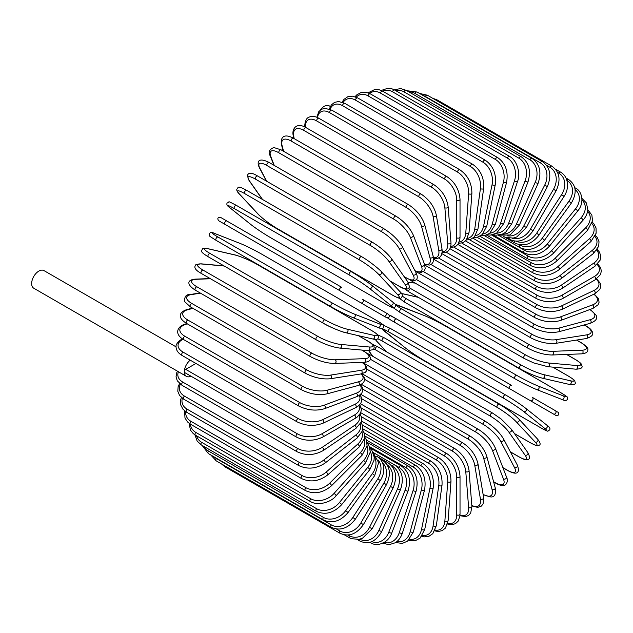 <?xml version="1.0" encoding="UTF-8"?>
<svg xmlns="http://www.w3.org/2000/svg" width="633" height="633" viewBox="0 0 633 633"><rect width="100%" height="100%" fill="white"/><g stroke="black" fill="none" stroke-linecap="round" stroke-linejoin="round"><path stroke-width="0.95" d="M391.036 320.235A1.923 1.567 -60 0 0 391.052 320.243L434.982 345.61A1.923 1.108 -60 0 1 434.982 345.61L549.911 411.964A1.923 1.108 120 0 0 549.927 411.972L391.052 320.243L556.312 415.659L558.876 414.892C557.918 410.477 559.778 413.84 555.418 410.706L555.418 410.706A1.923 1.567 120 0 1 553.495 414.029L530.438 400.721A1.923 1.567 120 0 0 532.361 397.389L555.418 410.706M390.229 315.337L511.488 385.339A1.923 1.108 120 0 0 509.565 386.454A1.923 1.108 120 0 0 509.565 388.67L394.628 322.316A1.923 1.108 120 0 1 394.628 320.092A1.923 1.108 120 0 1 396.551 318.985L511.488 385.339M330.331 106.494L329.239 105.869A10.183 5.879 120 0 0 319.942 110.371M339.913 290.721L224.984 224.367A1.923 1.108 -60 0 1 224.984 222.143A1.923 1.108 -60 0 1 226.899 221.036L341.836 287.39A1.923 1.108 120 0 0 339.913 288.498A1.923 1.108 120 0 0 339.913 290.721L360.786 302.772A1.923 1.567 -60 0 0 362.709 299.441L388.512 314.34M383.843 316.081L360.786 302.772L383.843 316.081A1.923 1.567 -60 0 0 385.766 312.757L388.591 314.387C389.999 316.706 389.35 317.806 386.644 317.695L383.843 316.081M265.33 247.661L380.259 314.015A1.923 1.108 120 0 0 380.275 314.023L265.33 247.661A1.923 1.108 120 0 0 265.354 247.669L244.457 235.611L265.33 247.661M224.984 224.367L244.457 235.611A1.923 1.567 120 0 1 244.425 235.587M176.021 346.837L43.938 270.584A10.183 5.879 120 0 0 36.097 273.306A10.183 5.879 120 0 0 31.65 283.56A10.183 5.879 120 0 0 33.763 288.221L186.458 376.382A10.183 5.879 120 0 0 190.968 376.184M190.216 360.161A10.183 5.879 120 0 0 184.353 371.721A10.183 5.879 120 0 0 186.458 376.382M195.937 363.461L185.714 369.363L297.383 433.842A17.289 9.986 0 0 0 321.841 433.842L354.44 415.019A17.289 9.986 0 0 0 358.982 405.508M297.383 433.842A1.923 1.108 120 0 0 296.125 435.536A1.923 1.108 120 0 0 296.426 437.071L184.749 372.6A1.923 1.108 -60 0 1 184.353 371.721A1.923 1.108 -60 0 1 185.714 369.363M360.517 403.759L446.835 453.592C454.874 459.099 459.265 466.719 460.025 476.435L460.025 514.083A1.923 1.108 180 0 1 458.838 515.104A1.923 1.108 180 0 1 456.741 514.866L456.741 477.219A17.289 9.986 -120 0 0 444.516 456.037L361.269 407.976M447.713 523.277A17.289 9.986 -120 0 0 456.741 514.866M446.835 453.592A1.923 1.108 120 0 0 445.355 454.106A1.923 1.108 120 0 0 444.516 456.037M460.025 476.435A1.923 1.108 180 0 1 458.838 477.456A1.923 1.108 180 0 1 456.741 477.219M459.946 515.713L465.627 516.583L468.507 515.484L470.675 513.141L471.894 506.471A1.923 1.203 175.5 0 1 470.754 507.69A1.923 1.203 175.5 0 1 468.626 507.547L465.785 471.68A17.289 9.076 -124.2 0 0 452.492 451.171L361.712 398.758M459.993 515.112A17.289 9.076 -124.2 0 0 468.626 507.547M471.894 506.471L469.053 470.612A1.923 1.203 175.5 0 1 467.914 471.822A1.923 1.203 175.5 0 1 465.785 471.68M469.053 470.612C467.621 461.386 462.865 454.043 454.803 448.591A1.923 1.108 120 0 0 453.268 449.161A1.923 1.108 120 0 0 452.492 451.171M471.846 505.933L477.741 507.389L481.389 506.091L483.09 503.915L483.659 497.712A1.923 1.282 170.5 0 1 482.599 499.12A1.923 1.282 170.5 0 1 480.423 499.073L474.766 465.263A17.289 8.094 -128 0 0 460.413 445.529L362.851 389.2M471.814 505.466A17.289 8.094 -128 0 0 480.423 499.073M483.659 497.712L477.994 463.902A1.923 1.282 170.5 0 1 476.934 465.31A1.923 1.282 170.5 0 1 474.766 465.263M477.994 463.902C475.889 455.23 470.794 448.204 462.715 442.823A1.923 1.108 120 0 0 461.125 443.456A1.923 1.108 120 0 0 460.413 445.529M483.129 494.579A1.923 1.108 120 0 0 483.343 494.777L490.789 496.952C494.658 497.214 496.137 494.183 495.228 487.861A1.923 1.361 165 0 1 494.262 489.459A1.923 1.361 165 0 1 492.055 489.523L483.62 458.031A17.289 7.058 -131.6 0 0 468.222 439.16L364.671 379.373M483.09 494.326A17.289 7.058 -131.6 0 0 492.055 489.523M495.228 487.861L486.785 456.369A1.923 1.361 165 0 1 485.827 457.96A1.923 1.361 165 0 1 483.62 458.031M486.785 456.369C484.023 448.306 478.595 441.628 470.501 436.327A1.923 1.108 120 0 0 468.855 437.031A1.923 1.108 120 0 0 468.222 439.16M493.574 481.705L495.386 482.75A1.923 1.108 120 0 0 495.702 483.145C499.089 485.107 501.866 485.835 504.042 485.329C505.292 485.82 508.995 481.8 506.495 476.997A1.923 1.424 158.9 0 1 505.672 478.777A1.923 1.424 158.9 0 1 503.433 478.959L492.276 450.016A17.289 5.966 -134.9 0 0 475.866 432.11L367.14 369.332M495.386 482.75A17.289 5.966 -134.9 0 0 503.433 478.959M506.495 476.997L495.346 448.053A1.923 1.424 158.9 0 1 494.523 449.841A1.923 1.424 158.9 0 1 492.276 450.016M495.346 448.053C491.944 440.655 486.199 434.357 478.105 429.166A1.923 1.108 120 0 0 476.412 429.934A1.923 1.108 120 0 0 475.866 432.11M478.105 429.166L363.176 362.812A1.923 1.108 120 0 0 362.828 362.725M502.887 467.613L507.397 470.216A1.923 1.108 120 0 0 507.666 470.509C517.644 475.858 519.994 472.574 517.39 465.2A1.923 1.472 152.2 0 1 516.734 467.162A1.923 1.472 152.2 0 1 514.455 467.463L500.679 441.296A17.289 4.827 -138.1 0 0 483.28 424.426L370.234 359.156M507.397 470.216A17.289 4.827 -138.1 0 0 514.455 467.463M517.39 465.2L503.607 439.033A1.923 1.472 152.2 0 1 502.958 440.995A1.923 1.472 152.2 0 1 500.679 441.296M503.607 439.033C499.587 432.339 493.542 426.46 485.471 421.388A1.923 1.108 120 0 0 483.739 422.219A1.923 1.108 120 0 0 483.28 424.426M485.471 421.388L370.542 355.034A1.923 1.108 120 0 0 369.221 355.39M510.333 451.796L518.941 456.765A1.923 1.108 120 0 0 519.155 456.971C526.711 460.99 526.324 459.542 528.033 459.4C530.074 459.067 529.995 456.789 527.803 452.563A1.923 1.519 144.9 0 1 527.368 454.692A1.923 1.519 144.9 0 1 525.058 455.127L508.75 431.935A17.289 3.656 -141.2 0 0 490.417 416.182L375.48 349.82A17.289 3.656 -141.2 0 0 373.858 348.941M518.941 456.765A17.289 3.656 -141.2 0 0 525.058 455.127M368.849 350.682A17.289 3.656 -141.2 0 0 369.363 351.457L372.79 356.332M527.803 452.563L511.504 429.364A1.923 1.519 144.9 0 1 511.06 431.5A1.923 1.519 144.9 0 1 508.75 431.935M492.767 413.254A1.923 1.108 120 0 0 492.553 413.048A1.923 1.108 120 0 0 490.765 413.95A1.923 1.108 120 0 0 490.417 416.182M377.83 346.892A1.923 1.108 120 0 0 377.616 346.694A1.923 1.108 120 0 0 375.828 347.588A1.923 1.108 120 0 0 375.48 349.82M368.675 350.674L368.968 351.101A1.923 1.519 -35.1 0 0 369.363 351.457M514.455 433.565L529.932 442.499A1.923 1.108 120 0 0 530.082 442.625A1.923 1.108 120 0 0 530.272 442.696M514.494 433.621L530.082 442.625C539.134 447.341 536.562 445.363 538.976 445.284C540.867 444.849 540.432 442.815 537.662 439.191A1.923 1.543 137 0 1 535.146 442.048L516.441 421.997A17.289 2.453 -144.2 0 0 497.206 407.423L382.269 341.068A17.289 2.453 -144.2 0 0 377.79 338.805M529.932 442.499A17.289 2.453 -144.2 0 0 535.146 442.048M375.401 339.391A17.289 2.453 -144.2 0 0 377.054 341.527L386.858 352.027M537.662 439.191L518.965 419.149A1.923 1.543 137 0 1 516.441 421.997M499.429 404.345A1.923 1.108 120 0 0 499.279 404.218A1.923 1.108 120 0 0 497.443 405.183A1.923 1.108 120 0 0 497.206 407.423M384.492 337.982A1.923 1.108 120 0 0 384.342 337.864A1.923 1.108 120 0 0 382.506 338.829A1.923 1.108 120 0 0 382.269 341.068M375.195 339.383L376.762 341.298A1.923 1.543 -43 0 0 377.054 341.527M540.281 427.528A1.923 1.108 120 0 0 540.36 427.584C550.932 433.114 546.445 430.851 549.602 430.068C550.52 428.596 549.618 426.974 546.888 425.202A1.923 1.567 128.6 0 1 544.649 428.312L523.689 411.569A17.289 1.234 -147.1 0 0 503.607 398.228L388.67 331.874A17.289 1.234 -147.1 0 0 384.302 331.091L405.262 347.834A17.289 1.234 -147.1 0 0 425.344 361.174L540.281 427.528A17.289 1.234 -147.1 0 0 544.649 428.312M546.73 425.091A1.923 1.567 128.6 0 1 546.888 425.202L525.928 408.459A1.923 1.567 128.6 0 1 523.689 411.569M505.522 394.913L390.751 328.654A1.923 1.108 120 0 0 390.672 328.606L505.609 394.96A1.923 1.108 120 0 1 505.688 395.016A17.289 1.234 32.9 0 1 525.77 408.348A1.923 1.567 128.6 0 1 525.928 408.459C520.342 404.155 513.569 399.66 505.609 394.96A1.923 1.108 120 0 0 503.726 395.997A1.923 1.108 120 0 0 503.607 398.228M383.392 325.18L390.672 328.606A1.923 1.108 120 0 0 388.797 329.643A1.923 1.108 120 0 0 388.67 331.874M396.551 318.985L389.232 315.076M391.052 320.243L387.578 317.924M445.561 326.153A17.289 1.234 27.1 0 0 423.968 315.432L398.996 305.652A17.289 1.234 27.1 0 0 401.852 309.039L516.789 375.401A17.289 1.234 27.1 0 0 538.382 386.122L563.354 395.902A1.923 1.567 111.4 0 1 561.788 399.399C564.683 400.879 566.543 400.855 567.358 399.312C566.456 396.187 570.665 398.948 560.585 392.555A1.923 1.108 120 0 0 560.498 392.515L445.561 326.153A1.923 1.108 -60 0 1 445.648 326.201A1.923 1.108 -60 0 1 445.727 326.256M563.354 395.902A17.289 1.234 27.1 0 0 560.498 392.515M538.382 386.122A1.923 1.567 111.4 0 1 536.808 389.619L561.788 399.399A1.923 1.567 111.4 0 1 561.613 399.32M514.874 378.716L400.103 312.457A1.923 1.108 120 0 1 400.016 312.409L514.953 378.763A1.923 1.108 120 0 0 515.04 378.811A17.289 1.234 -152.9 0 0 536.634 389.532A1.923 1.567 111.4 0 0 536.808 389.619C530.288 386.929 523 383.313 514.953 378.763A1.923 1.108 120 0 1 514.914 376.619A1.923 1.108 120 0 1 516.789 375.401M401.852 309.039A1.923 1.108 120 0 0 399.977 310.265A1.923 1.108 120 0 0 400.016 312.409L393.417 307.82M568.624 376.263A1.923 1.108 120 0 0 568.474 376.137A1.923 1.108 120 0 0 568.292 376.065L552.807 367.124M402.414 296.157A17.289 2.453 24.2 0 0 406.615 298.903L521.552 365.257A17.289 2.453 24.2 0 0 543.794 374.633L570.499 380.805A17.289 2.453 24.2 0 0 568.292 376.065M570.499 380.805A1.923 1.543 103 0 1 569.289 384.413C573.815 384.999 575.793 384.358 575.223 382.506C574.084 380.378 577.082 381.612 568.474 376.137L552.878 367.132M542.236 378.099A17.289 2.453 -155.8 0 1 519.994 368.73A1.923 1.108 120 0 1 519.812 368.659A1.923 1.108 120 0 1 519.733 366.586A1.923 1.108 120 0 1 521.552 365.257M418.405 297.391L404.4 294.155A17.289 2.453 24.2 0 0 401.733 293.791M543.794 374.633A1.923 1.543 103 0 1 542.576 378.241L569.289 384.413M406.615 298.903A1.923 1.108 120 0 0 404.796 300.232A1.923 1.108 120 0 0 404.875 302.297A1.923 1.108 120 0 0 405.057 302.368M404.4 294.155A1.923 1.543 -77 0 0 404.06 294.021L401.623 293.617M409.227 287.683A17.289 3.656 21.2 0 0 410.801 288.64L525.738 355.002A17.289 3.656 21.2 0 0 548.55 363.002L576.79 365.526A1.923 1.519 95.1 0 1 577.565 367.741A1.923 1.519 95.1 0 1 575.935 369.189C580.698 368.976 582.708 367.9 581.972 365.969C581.244 364.418 582.692 364.03 575.429 359.504A1.923 1.108 120 0 0 575.152 359.417L566.535 354.44M576.79 365.526A17.289 3.656 21.2 0 0 575.152 359.417M415.09 283.062L409.163 282.532A17.289 3.656 21.2 0 0 408.23 282.476M548.55 363.002A1.923 1.519 95.1 0 1 549.325 365.225A1.923 1.519 95.1 0 1 547.703 366.673L575.935 369.189M525.738 355.002A1.923 1.108 120 0 0 523.974 356.419A1.923 1.108 120 0 0 524.092 358.413L533.564 362.867L547.703 366.673M410.801 288.64A1.923 1.108 120 0 0 409.045 290.064A1.923 1.108 120 0 0 409.163 292.058L524.092 358.413M409.163 282.532A1.923 1.519 -84.9 0 0 408.657 282.365L408.135 282.326M416.261 279.43L529.315 344.7A17.289 4.827 18.1 0 0 552.625 351.331L582.17 350.184A1.923 1.472 87.8 0 1 583.048 352.304A1.923 1.472 87.8 0 1 581.672 353.855C585.826 353.428 587.867 352.098 587.796 349.875C588.54 348.459 586.411 346.093 581.41 342.777A1.923 1.108 120 0 0 581.023 342.69L576.513 340.087M582.17 350.184A17.289 4.827 18.1 0 0 581.023 342.69M552.625 351.331A1.923 1.472 87.8 0 1 553.503 353.459A1.923 1.472 87.8 0 1 552.118 355.002L581.672 353.855M529.315 344.7A1.923 1.108 120 0 0 527.629 346.196A1.923 1.108 120 0 0 527.78 348.118C536.206 352.573 544.317 354.868 552.118 355.002M412.494 280.435A1.923 1.108 120 0 0 412.843 281.764L527.78 348.118M423.524 271.668L532.258 334.438A17.289 5.966 14.9 0 0 555.972 339.692L586.609 334.881A1.923 1.424 81.1 0 1 587.582 336.914A1.923 1.424 81.1 0 1 586.443 338.52C591.665 336.724 593.667 334.628 592.441 332.23C591.784 330.094 589.758 328.052 586.372 326.098A1.923 1.108 120 0 0 585.873 326.019L584.069 324.974M586.609 334.881A17.289 5.966 14.9 0 0 585.873 326.019M555.972 339.692A1.923 1.424 81.1 0 1 556.937 341.733A1.923 1.424 81.1 0 1 555.806 343.339L586.443 338.52M532.258 334.438A1.923 1.108 120 0 0 530.644 336.004A1.923 1.108 120 0 0 530.834 337.848C539.371 342.255 547.695 344.091 555.806 343.339M415.644 271.233A1.923 1.108 120 0 0 415.897 271.494L530.834 337.848M430.986 264.507L534.545 324.294A17.289 7.058 11.6 0 0 558.575 328.195L590.075 319.752A1.923 1.361 75 0 1 591.119 321.699A1.923 1.361 75 0 1 590.217 323.328C596.151 320.955 598.035 318.162 595.875 314.941L590.265 309.584A1.923 1.108 120 0 0 589.988 309.497M590.075 319.752A17.289 7.058 11.6 0 0 589.75 309.584M558.575 328.195A1.923 1.361 75 0 1 559.627 330.133A1.923 1.361 75 0 1 558.725 331.763L590.217 323.328M534.545 324.294A1.923 1.108 120 0 0 533.01 325.908A1.923 1.108 120 0 0 533.231 327.68C541.864 332.04 550.362 333.401 558.725 331.763M438.59 258.019L536.151 314.348A17.289 8.094 8 0 0 560.419 316.904L592.528 304.9A17.289 8.094 8 0 0 593.762 294.25M592.528 304.9A1.923 1.282 69.5 0 1 593.651 306.76A1.923 1.282 69.5 0 1 592.963 308.382L598.058 304.789L599.087 302.226L598.391 298.42L594.181 294.052M560.419 316.904A1.923 1.282 69.5 0 1 561.542 318.763A1.923 1.282 69.5 0 1 560.854 320.385L592.963 308.382M536.151 314.348A1.923 1.108 120 0 0 534.711 315.994A1.923 1.108 120 0 0 534.956 317.687C543.66 321.999 552.293 322.901 560.854 320.385M446.297 252.251L537.077 304.663A17.289 9.076 4.2 0 0 561.479 305.921L593.968 290.444A17.289 9.076 4.2 0 0 596.199 279.193M593.968 290.444A1.923 1.203 64.5 0 1 595.155 292.224A1.923 1.203 64.5 0 1 594.672 293.815L599.839 289.423L600.78 286.377L600.298 283.331L596.705 278.844M561.479 305.921A1.923 1.203 64.5 0 1 562.674 307.693A1.923 1.203 64.5 0 1 562.191 309.284L594.672 293.815M537.077 304.663A1.923 1.108 120 0 0 535.724 306.34A1.923 1.108 120 0 0 535.993 307.954C544.752 312.211 553.487 312.655 562.191 309.284M454.059 247.258L537.306 295.318A17.289 9.986 0 0 0 561.756 295.318L594.363 276.494A17.289 9.986 0 0 0 597.133 264.467M537.306 295.318A1.923 1.108 120 0 0 536.048 297.012A1.923 1.108 120 0 0 536.341 298.554L450.031 248.722M561.756 295.318A1.923 1.108 60 0 1 563.014 297.012A1.923 1.108 60 0 1 562.721 298.554C553.93 302.756 545.14 302.756 536.341 298.554M594.363 276.494A1.923 1.108 60 0 1 595.621 278.188A1.923 1.108 60 0 1 595.329 279.731L562.721 298.554M461.813 243.08L536.839 286.393A17.289 10.816 -4.5 0 0 561.249 285.19L593.73 263.154A17.289 10.816 -4.5 0 0 596.682 250.217M593.73 263.154A1.923 1.005 55.8 0 1 595.044 264.768A1.923 1.005 55.8 0 1 594.925 266.24L600.131 260.163L600.772 256.064L599.491 252.132L597.228 249.434M561.249 285.19A1.923 1.005 55.8 0 1 562.563 286.804A1.923 1.005 55.8 0 1 562.444 288.276L594.925 266.24M536.839 286.393A1.923 1.108 120 0 0 535.684 288.094A1.923 1.108 120 0 0 535.993 289.55C544.807 293.712 553.622 293.285 562.444 288.276M469.504 239.741L535.676 277.95A17.289 11.568 -9.5 0 0 559.952 275.608L592.061 250.533A17.289 11.568 -9.5 0 0 594.925 236.544M592.061 250.533A1.923 0.902 52 0 1 593.43 252.069A1.923 0.902 52 0 1 593.477 253.453L598.683 246.356L599.016 241.719L597.275 237.541L595.424 235.492M559.952 275.608A1.923 0.902 52 0 1 561.321 277.143A1.923 0.902 52 0 1 561.368 278.528L593.477 253.453M535.676 277.95A1.923 1.108 120 0 0 534.624 279.636A1.923 1.108 120 0 0 534.956 281.02C543.771 285.135 552.577 284.304 561.368 278.528M477.068 237.272L533.841 270.054A17.289 12.225 -15 0 0 557.879 266.635L589.37 238.712A17.289 12.225 -15 0 0 591.879 223.552M589.37 238.712A1.923 0.783 48.4 0 1 590.795 240.168A1.923 0.783 48.4 0 1 590.993 241.458L596.144 233.221L596.041 227.935L593.77 223.702L592.266 222.215M557.879 266.635A1.923 0.783 48.4 0 1 559.303 268.099A1.923 0.783 48.4 0 1 559.501 269.389L590.993 241.458M533.841 270.054A1.923 1.108 120 0 0 532.875 271.715A1.923 1.108 120 0 0 533.231 273.029C542.038 277.104 550.797 275.893 559.501 269.389M484.443 235.69L531.324 262.758A17.289 12.795 -21.1 0 0 555.046 258.359L585.683 227.793A17.289 12.795 -21.1 0 0 587.566 211.319M585.683 227.793A1.923 0.665 45.1 0 1 587.163 229.17A1.923 0.665 45.1 0 1 587.503 230.357L592.52 220.838L591.863 215.07L587.764 209.729M555.046 258.359A1.923 0.665 45.1 0 1 556.526 259.736A1.923 0.665 45.1 0 1 556.866 260.923L587.503 230.357M531.324 262.758A1.923 1.108 120 0 0 530.834 265.631C539.633 269.674 548.313 268.107 556.866 260.923M491.58 235.001L528.167 256.128A17.289 13.269 -27.8 0 0 551.47 250.826L581.023 217.847A17.289 13.269 -27.8 0 0 581.972 199.965M581.023 217.847A1.923 0.538 41.9 0 1 582.558 219.153A1.923 0.538 41.9 0 1 583.025 220.221C586.055 216.739 587.638 213.092 587.788 209.286L586.348 202.884L581.41 197.852M551.47 250.826A1.923 0.538 41.9 0 1 553.005 252.132A1.923 0.538 41.9 0 1 553.479 253.192L583.025 220.221M528.167 256.128A1.923 1.108 120 0 0 527.78 258.881C536.562 262.901 545.132 261.01 553.479 253.192M498.408 235.215L524.377 250.209A17.289 13.641 -35.1 0 0 547.189 244.093L575.429 208.969A1.923 0.404 38.8 0 1 577.011 210.196A1.923 0.404 38.8 0 1 577.605 211.137C585.193 202.402 581.624 190.604 575.429 188.041A1.923 1.108 120 0 0 574.796 187.993M575.429 208.969A17.289 13.641 -35.1 0 0 575.088 189.607M547.189 244.093A1.923 0.404 38.8 0 1 548.779 245.327A1.923 0.404 38.8 0 1 549.365 246.269L577.605 211.137M524.377 250.209A1.923 1.108 120 0 0 524.092 252.836C532.859 256.848 541.286 254.656 549.365 246.269M519.313 244.654L519.994 245.05A17.289 13.902 -43 0 0 542.236 238.222L568.94 201.207L571.283 203.169C577.241 192.907 576.299 184.994 568.474 179.44A1.923 1.108 120 0 0 566.851 180.112M568.94 201.207A17.289 13.902 -43 0 0 566.931 180.389M542.236 238.222L544.57 240.184L571.283 203.169M519.994 245.05A1.923 1.108 120 0 0 519.812 247.543C528.563 251.538 536.816 249.086 544.57 240.184M516.03 241.189A17.289 14.068 -51.4 0 0 536.634 233.253L561.613 194.632L564.098 196.372C566.796 192.076 567.92 187.677 567.485 183.182L566.693 179.637C565.498 176.314 563.465 173.814 560.585 172.129A1.923 1.108 120 0 0 558.749 173.094L557.483 172.366M561.613 194.632A17.289 14.068 -51.4 0 0 558.749 173.094M536.634 233.253L539.118 235.001L564.098 196.372M514.811 241.094A1.923 1.108 120 0 0 514.953 243.04C523.689 247.036 531.744 244.354 539.118 235.001M512.144 238.237A17.289 14.116 -60 0 0 530.438 229.225L553.495 189.299L556.114 190.81C561.083 179.93 559.651 171.709 551.834 166.155A1.923 1.108 120 0 0 549.911 167.262L546.461 165.268M553.495 189.299A17.289 14.116 -60 0 0 549.911 167.262M435.718 100.038A1.923 1.108 -60 0 1 436.897 99.792L551.834 166.155M530.438 229.225L533.065 230.744L556.114 190.81M509.177 238.277A1.923 1.108 120 0 0 509.565 239.361C518.292 243.357 526.118 240.485 533.065 230.744M542.283 161.557A1.923 1.108 120 0 0 540.281 162.816L425.344 96.461A1.923 1.108 -60 0 1 427.346 95.203L542.283 161.557C550.109 167.128 551.81 175.444 547.403 186.513L544.649 185.232A17.289 14.068 -68.6 0 0 540.281 162.816M507.611 235.872A17.289 14.068 -68.6 0 0 523.689 226.171L544.649 185.232M425.344 96.461A17.289 14.068 -68.6 0 0 422.931 95.409M523.689 226.171L526.442 227.453L547.403 186.513M503.48 236.354A1.923 1.108 120 0 0 503.686 236.536L505.561 237.43L513.244 238.071L516.71 236.979L526.442 227.453M532.005 158.385A1.923 1.108 120 0 0 529.932 159.793L414.995 93.439A1.923 1.108 -60 0 1 417.068 92.03L532.005 158.385C539.838 163.971 541.84 172.342 538.01 183.515L535.146 182.47A17.289 13.902 -77 0 0 529.932 159.793M502.396 234.17A17.289 13.902 -77 0 0 516.441 224.106L535.146 182.47M414.995 93.439A17.289 13.902 -77 0 0 408.95 91.92M516.441 224.106L519.313 225.15L538.01 183.515M521.078 156.66A1.923 1.108 120 0 0 518.941 158.218L404.012 91.864A1.923 1.108 -60 0 1 406.149 90.305L521.078 156.66C528.935 162.246 531.245 170.641 528.025 181.829A1.923 0.404 21.2 0 1 526.909 181.79A1.923 0.404 21.2 0 1 525.058 181.03A17.289 13.641 -84.9 0 0 518.941 158.218M496.494 233.245A17.289 13.641 -84.9 0 0 508.75 223.053L525.058 181.03M404.012 91.864A17.289 13.641 -84.9 0 0 395.791 90.685M508.75 223.053A1.923 0.404 21.2 0 0 510.609 223.805A1.923 0.404 21.2 0 0 511.717 223.853L528.025 181.829M509.589 156.383A1.923 1.108 120 0 0 507.397 158.1L392.46 91.738A1.923 1.108 -60 0 1 394.652 90.028L509.589 156.383C518.055 161.027 520.476 175.001 517.517 181.489A1.923 0.538 18.1 0 1 516.354 181.608A1.923 0.538 18.1 0 1 514.455 180.935A17.289 13.269 -92.2 0 0 507.397 158.1M489.958 233.166A17.289 13.269 -92.2 0 0 500.679 223.014L514.455 180.935M392.46 91.738A17.289 13.269 -92.2 0 0 382.664 91.199M500.679 223.014A1.923 0.538 18.1 0 0 502.578 223.686A1.923 0.538 18.1 0 0 503.733 223.56L517.517 181.489M497.625 157.57A1.923 1.108 120 0 0 495.386 159.437L380.449 93.075A1.923 1.108 -60 0 1 382.688 91.215L497.625 157.57C505.522 163.172 508.505 171.472 506.558 182.47A1.923 0.665 14.9 0 1 505.363 182.771A1.923 0.665 14.9 0 1 503.433 182.177A17.289 12.795 -98.9 0 0 495.386 159.437M482.868 233.996A17.289 12.795 -98.9 0 0 492.276 223.995L503.433 182.177M380.449 93.075A17.289 12.795 -98.9 0 0 369.443 93.375M492.276 223.995A1.923 0.665 14.9 0 0 494.215 224.588A1.923 0.665 14.9 0 0 495.41 224.288L506.558 182.47M485.266 160.204A1.923 1.108 120 0 0 482.995 162.222L368.058 95.868A1.923 1.108 -60 0 1 370.337 93.85L485.266 160.204C493.202 165.799 496.533 173.988 495.251 184.781A1.923 0.783 11.6 0 1 494.033 185.255A1.923 0.783 11.6 0 1 492.055 184.741A17.289 12.225 -105 0 0 482.995 162.222M475.32 235.753A17.289 12.225 -105 0 0 483.62 225.981L492.055 184.741M368.058 95.868A17.289 12.225 -105 0 0 356.197 97.158M483.62 225.981A1.923 0.783 11.6 0 0 485.598 226.487A1.923 0.783 11.6 0 0 486.809 226.021L495.251 184.781M472.622 164.271A1.923 1.108 120 0 0 471.253 164.675A1.923 1.108 120 0 0 470.319 166.432L355.39 100.077A1.923 1.108 -60 0 1 356.316 98.313A1.923 1.108 -60 0 1 357.685 97.909L472.622 164.271C480.589 169.85 484.269 177.889 483.667 188.389A1.923 0.902 8 0 1 482.441 189.045A1.923 0.902 8 0 1 480.423 188.626A17.289 11.568 -110.5 0 0 470.319 166.432M467.399 238.451A17.289 11.568 -110.5 0 0 474.766 228.972L480.423 188.626M355.39 100.077A17.289 11.568 -110.5 0 0 343.039 102.483M474.766 228.972A1.923 0.902 8 0 0 476.776 229.391A1.923 0.902 8 0 0 478.002 228.735L483.667 188.389M459.78 169.731A1.923 1.108 120 0 0 458.347 170.19A1.923 1.108 120 0 0 457.461 172.041L342.532 105.687A1.923 1.108 -60 0 1 343.418 103.836A1.923 1.108 -60 0 1 344.843 103.377L459.78 169.731C467.779 175.286 471.822 183.135 471.894 193.271A1.923 1.005 4.2 0 1 470.675 194.109A1.923 1.005 4.2 0 1 468.626 193.777A17.289 10.816 -115.5 0 0 457.461 172.041M459.194 242.051A17.289 10.816 -115.5 0 0 465.785 232.928L468.626 193.777M342.532 105.687A17.289 10.816 -115.5 0 0 330.094 109.287M465.785 232.928A1.923 1.005 4.2 0 0 467.834 233.261A1.923 1.005 4.2 0 0 469.053 232.422L471.894 193.271M329.579 112.642A1.923 1.108 -60 0 1 330.418 110.712A1.923 1.108 -60 0 1 331.898 110.197L446.835 176.552A1.923 1.108 120 0 0 445.355 177.066A1.923 1.108 120 0 0 444.516 178.997L329.579 112.642A17.289 9.986 -120 0 0 317.505 117.564M450.775 246.514A17.289 9.986 -120 0 0 456.741 237.826L456.741 200.178A17.289 9.986 -120 0 0 444.516 178.997M456.741 200.178A1.923 1.108 0 0 0 458.838 200.416A1.923 1.108 0 0 0 460.025 199.395C459.265 189.678 454.874 182.067 446.835 176.552M456.741 237.826A1.923 1.108 0 0 0 458.838 238.071A1.923 1.108 0 0 0 460.025 237.043L460.025 199.395M433.89 184.678A1.923 1.108 120 0 0 432.355 185.247A1.923 1.108 120 0 0 431.579 187.257L316.642 120.903A1.923 1.108 -60 0 1 317.426 118.893A1.923 1.108 -60 0 1 318.961 118.316L433.89 184.678C441.961 190.129 446.708 197.472 448.14 206.698A1.923 1.203 -4.5 0 1 447.001 207.909A1.923 1.203 -4.5 0 1 444.872 207.766A17.289 9.076 -124.2 0 0 431.579 187.257M442.198 251.76A17.289 9.076 -124.2 0 0 447.713 243.634L444.872 207.766M316.642 120.903A17.289 9.076 -124.2 0 0 305.486 127.288L305.486 127.336M447.713 243.634A1.923 1.203 -4.5 0 0 449.849 243.776A1.923 1.203 -4.5 0 0 450.981 242.566L448.14 206.698M305.486 127.288A1.923 1.203 175.5 0 1 304.924 126.529L304.964 127.067M421.048 194.046A1.923 1.108 120 0 0 419.465 194.679A1.923 1.108 120 0 0 418.753 196.752L303.816 130.398A1.923 1.108 -60 0 1 304.528 128.325A1.923 1.108 -60 0 1 306.119 127.684L421.048 194.046C429.134 199.427 434.23 206.453 436.335 215.125A1.923 1.282 -9.5 0 1 435.275 216.533A1.923 1.282 -9.5 0 1 433.099 216.486A17.289 8.094 -128 0 0 418.753 196.752M433.463 257.694A17.289 8.094 -128 0 0 438.764 250.296L433.099 216.486M303.816 130.398A17.289 8.094 -128 0 0 293.712 136.016L294.147 138.619M438.764 250.296A1.923 1.282 -9.5 0 0 440.932 250.344A1.923 1.282 -9.5 0 0 441.992 248.935L436.335 215.125M293.712 136.016A1.923 1.282 170.5 0 1 293.158 135.288L293.665 138.342M408.404 204.586A1.923 1.108 120 0 0 406.766 205.282A1.923 1.108 120 0 0 406.133 207.41L291.196 141.056A1.923 1.108 -60 0 1 291.829 138.92A1.923 1.108 -60 0 1 293.467 138.223L408.404 204.586C416.498 209.879 421.926 216.557 424.688 224.62A1.923 1.361 -15 0 1 423.73 226.218A1.923 1.361 -15 0 1 421.523 226.282A17.289 7.058 -131.6 0 0 406.133 207.41M424.466 264.111A17.289 7.058 -131.6 0 0 429.957 257.773L421.523 226.282M291.196 141.056A17.289 7.058 -131.6 0 0 282.136 145.804L283.608 151.295M429.957 257.773A1.923 1.361 -15 0 0 432.173 257.71A1.923 1.361 -15 0 0 433.13 256.112L424.688 224.62M282.136 145.804A1.923 1.361 165 0 1 281.59 145.139L283.173 151.042M396.044 216.217A1.923 1.108 120 0 0 394.359 216.977A1.923 1.108 120 0 0 393.813 219.153L278.876 152.79A1.923 1.108 -60 0 1 279.422 150.622A1.923 1.108 -60 0 1 281.115 149.855L396.044 216.217C404.139 221.4 409.883 227.698 413.286 235.096A1.923 1.424 -21.1 0 1 412.463 236.884A1.923 1.424 -21.1 0 1 410.216 237.066A17.289 5.966 -134.9 0 0 393.813 219.153M414.939 270.647A17.289 5.966 -134.9 0 0 421.372 266.002L410.216 237.066M278.876 152.79A17.289 5.966 -134.9 0 0 270.829 156.588L274.239 165.435M421.372 266.002A1.923 1.424 -21.1 0 0 423.619 265.828A1.923 1.424 -21.1 0 0 424.442 264.04L413.286 235.096M270.829 156.588A1.923 1.424 158.9 0 1 270.315 156.003L273.867 165.213M384.081 228.845A1.923 1.108 120 0 0 382.34 229.676A1.923 1.108 120 0 0 381.889 231.884L266.952 165.529A1.923 1.108 -60 0 1 267.403 163.322A1.923 1.108 -60 0 1 269.144 162.491L384.081 228.845C392.151 233.917 398.197 239.796 402.216 246.49A1.923 1.472 -27.8 0 1 401.559 248.453A1.923 1.472 -27.8 0 1 399.281 248.753A17.289 4.827 -138.1 0 0 381.889 231.884M404.107 276.581L406.006 277.673A17.289 4.827 -138.1 0 0 413.064 274.92L399.281 248.753M266.952 165.529A17.289 4.827 -138.1 0 0 259.894 168.283L266.738 181.275M413.064 274.92A1.923 1.472 -27.8 0 0 415.343 274.619A1.923 1.472 -27.8 0 0 415.992 272.657L402.216 246.49M406.006 277.673A1.923 1.108 120 0 0 406.275 277.966C416.759 283.339 419.086 279.082 415.992 272.657M259.894 168.283A1.923 1.472 152.2 0 1 259.427 167.8L266.422 181.093M372.805 242.589A1.923 1.108 120 0 0 372.592 242.392A1.923 1.108 120 0 0 370.803 243.286A1.923 1.108 120 0 0 370.455 245.517L255.518 179.163A1.923 1.108 -60 0 1 255.867 176.931A1.923 1.108 -60 0 1 257.655 176.029L372.592 242.392C380.631 247.337 386.945 252.773 391.542 258.707A1.923 1.519 -35.1 0 1 391.099 260.836A1.923 1.519 -35.1 0 1 388.797 261.271A17.289 3.656 -141.2 0 0 370.455 245.517M389.968 280.902L398.98 286.1A17.289 3.656 -141.2 0 0 405.096 284.462L388.797 261.271M255.518 179.163A17.289 3.656 -141.2 0 0 249.402 180.801L262.56 199.514M405.096 284.462A1.923 1.519 -35.1 0 0 407.407 284.027A1.923 1.519 -35.1 0 0 407.842 281.899L391.542 258.707M398.98 286.1A1.923 1.108 120 0 0 399.201 286.306C407.866 291.52 408.689 288.11 409.551 286.899L407.842 281.899M249.402 180.801A1.923 1.519 144.9 0 1 249.006 180.437L262.323 199.379M361.815 256.856A1.923 1.108 120 0 0 361.665 256.729A1.923 1.108 120 0 0 359.829 257.702A1.923 1.108 120 0 0 359.591 259.941L244.654 193.579A1.923 1.108 -60 0 1 244.9 191.34A1.923 1.108 -60 0 1 246.728 190.375A1.923 1.108 -60 0 1 246.886 190.501M244.654 193.579A17.289 2.453 -144.2 0 0 239.44 194.038L258.145 214.081A17.289 2.453 -144.2 0 0 277.389 228.655L392.318 295.018A17.289 2.453 -144.2 0 0 397.532 294.559L378.827 274.516A17.289 2.453 -144.2 0 0 359.591 259.941M378.827 274.516A1.923 1.543 -43 0 0 381.351 271.66C380.029 269.793 368.517 260.416 361.665 256.729L246.728 190.375C236.338 184.701 238.649 188.064 236.821 189.164C236.544 190.422 237.32 191.973 239.147 193.809L257.853 213.851A1.923 1.543 137 0 0 258.145 214.081M397.532 294.559A1.923 1.543 -43 0 0 400.048 291.702L381.351 271.66M392.318 295.018A1.923 1.108 120 0 0 392.468 295.136C402.857 300.81 400.554 297.447 402.374 296.347C402.651 295.089 401.876 293.538 400.048 291.702M234.455 208.692A17.289 1.234 -147.1 0 0 230.088 207.909L251.04 224.652A17.289 1.234 -147.1 0 0 271.13 237.984L386.059 304.338A17.289 1.234 -147.1 0 0 390.426 305.122L369.474 288.379A1.923 1.567 -51.4 0 0 371.555 285.166A17.289 1.234 32.9 0 0 351.465 271.826A1.923 1.108 120 0 0 351.386 271.771A1.923 1.108 120 0 0 349.511 272.807A1.923 1.108 120 0 0 349.384 275.046L234.455 208.692A1.923 1.108 -60 0 1 234.574 206.453A1.923 1.108 -60 0 1 236.449 205.416A1.923 1.108 -60 0 1 236.536 205.472L351.299 271.731M369.474 288.379A17.289 1.234 -147.1 0 0 349.384 275.046M390.426 305.122A1.923 1.567 -51.4 0 0 392.515 301.901M341.836 287.39L223.322 218.971M226.899 221.036L220.521 217.356C217.815 217.246 217.166 218.345 218.575 220.664L221.4 222.294A1.923 1.567 120 0 1 221.384 222.286L244.457 235.611M332.998 303.429A1.923 1.108 120 0 0 331.122 304.655A1.923 1.108 120 0 0 331.162 306.799A1.923 1.108 120 0 0 331.249 306.839A17.289 1.234 -152.9 0 0 352.842 317.568A1.923 1.567 -68.6 0 0 354.591 314.158L379.571 323.938A17.289 1.234 27.1 0 0 376.706 320.543L261.777 254.189A17.289 1.234 27.1 0 0 240.176 243.46L215.204 233.68A17.289 1.234 27.1 0 0 218.061 237.074L332.998 303.429A17.289 1.234 27.1 0 0 354.591 314.158M331.083 306.744L216.32 240.485A1.923 1.108 -60 0 1 216.233 240.445A1.923 1.108 -60 0 1 216.185 238.301A1.923 1.108 -60 0 1 218.061 237.074M377.822 327.348A1.923 1.567 -68.6 0 0 379.571 323.938M208.526 256.935A1.923 1.108 -60 0 1 208.344 256.863L323.281 323.218C329.896 327.316 343.774 332.594 346.045 332.8A1.923 1.543 -77 0 0 347.264 329.2L373.968 335.371A17.289 2.453 24.2 0 0 371.761 330.632L256.824 264.27A17.289 2.453 24.2 0 0 234.582 254.893L207.869 248.722A17.289 2.453 24.2 0 0 210.085 253.469L325.014 319.823A1.923 1.108 120 0 0 323.194 321.153A1.923 1.108 120 0 0 323.281 323.218A1.923 1.108 120 0 0 323.455 323.289A17.289 2.453 -155.8 0 0 345.705 332.665M325.014 319.823A17.289 2.453 24.2 0 0 347.264 329.2M207.869 248.722A1.923 1.543 103 0 0 207.529 248.587C205.021 247.922 203.296 248.025 202.338 248.888C202.299 251.016 198.24 250.7 208.344 256.863A1.923 1.108 -60 0 1 208.265 254.79A1.923 1.108 -60 0 1 210.085 253.469M346.045 332.8L372.758 338.979A1.923 1.543 -77 0 0 373.968 335.371M372.758 338.979C375.258 339.644 376.991 339.541 377.941 338.671C377.98 336.542 382.047 336.859 371.935 330.695A1.923 1.108 120 0 0 371.761 330.632M371.935 330.695L257.006 264.341C250.391 260.242 236.513 254.972 234.234 254.759A1.923 1.543 103 0 1 234.582 254.893M224.177 266.01L201.381 263.969A17.289 3.656 21.2 0 0 203.027 270.085L317.956 336.44A1.923 1.108 120 0 0 316.199 337.856A1.923 1.108 120 0 0 316.318 339.858C324.618 344.344 332.491 347.098 339.921 348.11A1.923 1.519 -84.9 0 0 341.551 346.662A1.923 1.519 -84.9 0 0 340.776 344.447L369.007 346.971A17.289 3.656 21.2 0 0 367.369 340.855L358.357 335.648M317.956 336.44A17.289 3.656 21.2 0 0 340.776 344.447M201.666 273.583A1.923 1.108 -60 0 1 201.381 273.496A1.923 1.108 -60 0 1 201.262 271.502A1.923 1.108 -60 0 1 203.027 270.085M339.921 348.11L368.161 350.635A1.923 1.519 -84.9 0 0 369.791 349.187A1.923 1.519 -84.9 0 0 369.007 346.971M368.161 350.635L373.343 349.606C373.961 348.261 376.5 345.84 367.654 340.942A1.923 1.108 120 0 0 367.369 340.855M223.94 265.868L200.875 263.811A1.923 1.519 95.1 0 1 201.381 263.969M210.465 278.742L195.787 279.311A17.289 4.827 18.1 0 0 196.934 286.804L311.871 353.159A1.923 1.108 120 0 0 310.186 354.654A1.923 1.108 120 0 0 310.336 356.577C318.763 361.032 326.881 363.326 334.683 363.461A1.923 1.472 -92.2 0 0 336.06 361.91A1.923 1.472 -92.2 0 0 335.181 359.789L364.727 358.634A17.289 4.827 18.1 0 0 363.587 351.149L361.688 350.057M311.871 353.159A17.289 4.827 18.1 0 0 335.181 359.789M310.336 356.577L195.399 290.223A1.923 1.108 -60 0 1 195.249 288.3A1.923 1.108 -60 0 1 196.934 286.804M334.683 363.461L364.228 362.313A1.923 1.472 -92.2 0 0 365.605 360.763A1.923 1.472 -92.2 0 0 364.727 358.634M364.228 362.313C371.349 361.775 373.866 357.637 363.967 351.236A1.923 1.108 120 0 0 363.587 351.149M210.156 278.56L195.138 279.145A1.923 1.472 87.8 0 1 195.787 279.311M200.495 293.158L191.134 294.63A17.289 5.966 14.9 0 0 191.87 303.492L306.807 369.854A1.923 1.108 120 0 0 305.193 371.413A1.923 1.108 120 0 0 305.375 373.256C313.921 377.672 322.244 379.499 330.355 378.748A1.923 1.424 -98.9 0 0 331.486 377.141A1.923 1.424 -98.9 0 0 330.521 375.108L361.158 370.297A17.289 5.966 14.9 0 0 361.965 362.4M306.807 369.854A17.289 5.966 14.9 0 0 330.521 375.108M305.375 373.256L190.446 306.902A1.923 1.108 -60 0 1 190.256 305.059A1.923 1.108 -60 0 1 191.87 303.492M330.355 378.748L360.992 373.937A1.923 1.424 -98.9 0 0 362.131 372.331A1.923 1.424 -98.9 0 0 361.158 370.297M200.123 292.944L190.367 294.48A1.923 1.424 81.1 0 1 191.134 294.63M192.938 308.342L187.447 309.814A17.289 7.058 11.6 0 0 187.859 320.037L302.796 386.391A1.923 1.108 120 0 0 301.268 388.005A1.923 1.108 120 0 0 301.482 389.77C310.115 394.137 318.613 395.498 326.976 393.861A1.923 1.361 -105 0 0 327.878 392.231A1.923 1.361 -105 0 0 326.834 390.284L358.325 381.849A17.289 7.058 11.6 0 0 361.071 373.921M302.796 386.391A17.289 7.058 11.6 0 0 326.834 390.284M301.482 389.77L186.545 323.416A1.923 1.108 -60 0 1 186.331 321.651A1.923 1.108 -60 0 1 187.859 320.037M326.976 393.861L358.476 385.418A1.923 1.361 -105 0 0 359.378 383.796A1.923 1.361 -105 0 0 358.325 381.849M192.503 308.089L186.593 309.672A1.923 1.361 75 0 1 187.447 309.814M187.233 323.811L184.757 324.737A17.289 8.094 8 0 0 184.939 336.297L299.876 402.651A1.923 1.108 120 0 0 298.436 404.305A1.923 1.108 120 0 0 298.681 405.998C307.385 410.303 316.017 411.205 324.579 408.689A1.923 1.282 -110.5 0 0 325.267 407.066A1.923 1.282 -110.5 0 0 324.143 405.207L356.252 393.212A17.289 8.094 8 0 0 360.011 384.919M299.876 402.651A17.289 8.094 8 0 0 324.143 405.207M298.681 405.998L183.744 339.636A1.923 1.108 -60 0 1 183.499 337.943A1.923 1.108 -60 0 1 184.939 336.297M324.579 408.689L356.688 396.685A1.923 1.282 -110.5 0 0 357.376 395.063A1.923 1.282 -110.5 0 0 356.252 393.212M186.751 323.534L183.847 324.618A1.923 1.282 69.5 0 1 184.757 324.737M183.127 339.272L183.087 339.288A17.289 9.076 4.2 0 0 183.135 352.154L298.064 418.508A1.923 1.108 120 0 0 296.719 420.185A1.923 1.108 120 0 0 296.988 421.8C305.747 426.056 314.474 426.5 323.186 423.129A1.923 1.203 -115.5 0 0 323.669 421.538A1.923 1.203 -115.5 0 0 322.474 419.766L354.955 404.289A17.289 9.076 4.2 0 0 359.235 395.451M298.064 418.508A17.289 9.076 4.2 0 0 322.474 419.766M296.988 421.8L182.051 355.445A1.923 1.108 -60 0 1 181.782 353.831A1.923 1.108 -60 0 1 183.135 352.154M323.186 423.129L355.667 407.66A1.923 1.203 -115.5 0 0 356.15 406.07A1.923 1.203 -115.5 0 0 354.955 404.289M182.636 338.948L182.146 339.185A1.923 1.203 64.5 0 1 183.087 339.288M296.426 437.071C305.217 441.272 314.008 441.272 322.798 437.071A1.923 1.108 -120 0 0 323.091 435.536A1.923 1.108 -120 0 0 321.841 433.842M322.798 437.071L355.406 418.247A1.923 1.108 -120 0 0 355.699 416.704A1.923 1.108 -120 0 0 354.44 415.019M178.466 371.769A17.289 10.816 -4.5 0 0 182.897 382.174L297.827 448.528A1.923 1.108 120 0 0 296.671 450.229A1.923 1.108 120 0 0 296.988 451.693C305.794 455.847 314.617 455.42 323.431 450.411A1.923 1.005 -124.2 0 0 323.55 448.939A1.923 1.005 -124.2 0 0 322.237 447.325L354.717 425.297A17.289 10.816 -4.5 0 0 359.322 415.026M297.827 448.528A17.289 10.816 -4.5 0 0 322.237 447.325M296.988 451.693L182.051 385.331A1.923 1.108 -60 0 1 181.734 383.867A1.923 1.108 -60 0 1 182.897 382.174M323.431 450.411L355.92 428.375A1.923 1.005 -124.2 0 0 356.031 426.903A1.923 1.005 -124.2 0 0 354.717 425.297M180.373 384.215A17.289 11.568 -9.5 0 0 184.472 396.116L299.401 462.47A1.923 1.108 120 0 0 298.341 464.155A1.923 1.108 120 0 0 298.681 465.54C307.496 469.654 316.302 468.824 325.093 463.047A1.923 0.902 -128 0 0 325.046 461.663A1.923 0.902 -128 0 0 323.669 460.128L355.786 435.053A17.289 11.568 -9.5 0 0 360.304 423.928M299.401 462.47A17.289 11.568 -9.5 0 0 323.669 460.128M298.681 465.54L183.744 399.186A1.923 1.108 -60 0 1 183.412 397.801A1.923 1.108 -60 0 1 184.472 396.116M325.093 463.047L357.202 437.973A1.923 0.902 -128 0 0 357.154 436.588A1.923 0.902 -128 0 0 355.786 435.053M182.344 398.276A17.289 12.225 -15 0 0 187.154 409.195L302.091 475.549A1.923 1.108 120 0 0 301.134 477.219A1.923 1.108 120 0 0 301.482 478.532C310.297 482.607 319.056 481.389 327.752 474.885A1.923 0.783 -131.6 0 0 327.554 473.595A1.923 0.783 -131.6 0 0 326.13 472.139L357.621 444.208A17.289 12.225 -15 0 0 361.934 432.141M302.091 475.549A17.289 12.225 -15 0 0 326.13 472.139M301.482 478.532L186.545 412.17A1.923 1.108 -60 0 1 186.197 410.857A1.923 1.108 -60 0 1 187.154 409.195M327.752 474.885L359.251 446.961A1.923 0.783 -131.6 0 0 359.053 445.672A1.923 0.783 -131.6 0 0 357.621 444.208M185.691 411.64A17.289 12.795 -21.1 0 0 190.937 421.317L305.874 487.679A1.923 1.108 120 0 0 305.375 490.543C314.182 494.587 322.854 493.02 331.415 485.835A1.923 0.665 -134.9 0 0 331.075 484.656A1.923 0.665 -134.9 0 0 329.587 483.272L360.232 452.706A17.289 12.795 -21.1 0 0 364.189 439.555M305.874 487.679A17.289 12.795 -21.1 0 0 329.587 483.272M305.375 490.543L190.446 424.189A1.923 1.108 -60 0 1 190.937 421.317M331.415 485.835L362.052 455.269A1.923 0.665 -134.9 0 0 361.712 454.09A1.923 0.665 -134.9 0 0 360.232 452.706M190.414 424.173A17.289 13.269 -27.8 0 0 195.787 432.394L310.724 498.749A1.923 1.108 120 0 0 310.336 501.502C318.589 506.519 331.898 501.621 336.036 495.813A1.923 0.538 -138.1 0 0 335.561 494.745A1.923 0.538 -138.1 0 0 334.034 493.439L363.579 460.468A17.289 13.269 -27.8 0 0 367.013 446.107M310.724 498.749A17.289 13.269 -27.8 0 0 334.034 493.439M310.336 501.502L195.399 435.148A1.923 1.108 -60 0 1 195.787 432.394M336.036 495.813L365.589 462.842A1.923 0.538 -138.1 0 0 365.114 461.774A1.923 0.538 -138.1 0 0 363.579 460.468M196.539 435.805A17.289 13.641 -35.1 0 0 201.666 442.332L316.595 508.687A1.923 1.108 120 0 0 316.318 511.314C325.085 515.325 333.512 513.134 341.591 504.746A1.923 0.404 -141.2 0 0 340.997 503.805A1.923 0.404 -141.2 0 0 339.415 502.57L367.654 467.447A17.289 13.641 -35.1 0 0 370.345 451.733M316.595 508.687A17.289 13.641 -35.1 0 0 339.415 502.57M316.318 511.314L201.381 444.959A1.923 1.108 -60 0 1 201.666 442.332M341.591 504.746L369.83 469.615A1.923 0.404 -141.2 0 0 369.237 468.673A1.923 0.404 -141.2 0 0 367.654 467.447M204.19 446.582A17.289 13.902 -43 0 0 208.526 451.06L323.455 517.414A1.923 1.108 120 0 0 323.281 519.915C332.024 523.91 340.285 521.457 348.039 512.556L345.705 510.594L372.41 473.579A17.289 13.902 -43 0 0 374.103 456.377M323.455 517.414A17.289 13.902 -43 0 0 345.705 510.594M323.281 519.915L208.344 453.56A1.923 1.108 -60 0 1 208.526 451.06M348.039 512.556L374.744 475.541L372.41 473.579M214.199 456.939A17.289 14.068 -51.4 0 0 216.32 458.514L331.249 524.868A1.923 1.108 120 0 0 331.162 527.226C339.897 531.222 347.952 528.539 355.327 519.187L352.842 517.446L377.822 478.825A17.289 14.068 -51.4 0 0 378.186 460.049M331.249 524.868A17.289 14.068 -51.4 0 0 352.842 517.446M331.162 527.226L216.233 460.871A1.923 1.108 -60 0 1 216.32 458.514M355.327 519.187L380.306 480.566L377.822 478.825M380.306 480.566C383.005 476.261 384.136 471.862 383.693 467.368L382.902 463.831C381.715 460.5 379.673 457.999 376.793 456.314A1.923 1.108 120 0 0 376.532 456.227M336.463 528.99L339.913 530.984A1.923 1.108 120 0 0 339.913 533.208C348.641 537.195 356.474 534.323 363.413 524.583L360.786 523.072L383.843 483.137A17.289 14.116 -60 0 0 382.498 462.786M339.913 530.984A17.289 14.116 -60 0 0 360.786 523.072M339.913 533.208L224.984 466.845A1.923 1.108 -60 0 1 224.604 465.706M363.413 524.583L386.47 484.649L383.843 483.137M386.47 484.649C391.431 473.769 389.999 465.556 382.182 459.993A1.923 1.108 120 0 0 381.05 460.199M348.118 534.996L349.384 535.724A1.923 1.108 120 0 0 349.463 537.797L351.323 538.691L359.022 539.332L362.487 538.24L372.22 528.713L369.474 527.431L390.426 486.492A17.289 14.068 -68.6 0 0 387 464.677M349.384 535.724A17.289 14.068 -68.6 0 0 369.474 527.431M372.22 528.713L393.18 487.774L390.426 486.492M393.18 487.774C397.595 476.704 395.886 468.388 388.061 462.818A1.923 1.108 120 0 0 386.312 463.673M359.512 539.229A1.923 1.108 120 0 0 359.742 540.97C368.469 544.973 375.788 541.832 381.699 531.538L378.827 530.494L397.532 488.858A17.289 13.902 -77 0 0 392.318 466.181L391.637 465.793M359.797 539.166A17.289 13.902 -77 0 0 378.827 530.494M381.699 531.538L400.396 489.902L397.532 488.858M400.396 489.902C404.234 478.73 402.232 470.359 394.391 464.772A1.923 1.108 120 0 0 392.318 466.181M370.313 542.172A1.923 1.108 120 0 0 370.669 542.695C375.986 546.777 387.982 543.969 391.764 533.033A1.923 0.404 -158.8 0 1 390.648 532.986A1.923 0.404 -158.8 0 1 388.797 532.234L405.096 490.211A17.289 13.641 -84.9 0 0 398.98 467.399L373.019 452.405M371.856 541.619A17.289 13.641 -84.9 0 0 388.797 532.234M391.764 533.033L408.063 491.01A1.923 0.404 -158.8 0 1 406.948 490.971A1.923 0.404 -158.8 0 1 405.096 490.211M408.063 491.01C411.284 479.822 408.973 471.427 401.116 465.841A1.923 1.108 120 0 0 398.98 467.399M382.158 542.972L388.986 544.728L395.245 542.774C398.474 540.74 400.839 537.544 402.343 533.184A1.923 0.538 -161.9 0 1 401.18 533.31A1.923 0.538 -161.9 0 1 399.281 532.638L413.064 490.559A17.289 13.269 -92.2 0 0 406.006 467.716L369.419 446.597M384.271 542.402A17.289 13.269 -92.2 0 0 399.281 532.638M402.343 533.184L416.118 491.105A1.923 0.538 -161.9 0 1 414.955 491.232A1.923 0.538 -161.9 0 1 413.064 490.559M416.118 491.105C418.714 479.972 416.071 471.601 408.198 466.007A1.923 1.108 120 0 0 406.006 467.716M395.617 542.536L402.295 543.415L407.612 541.096L413.349 531.997A1.923 0.665 -165.1 0 1 412.154 532.29A1.923 0.665 -165.1 0 1 410.216 531.696L421.372 489.879A17.289 12.795 -98.9 0 0 413.325 467.138L366.444 440.077M396.899 541.563A17.289 12.795 -98.9 0 0 410.216 531.696M413.349 531.997L424.506 490.179A1.923 0.665 -165.1 0 1 423.311 490.472A1.923 0.665 -165.1 0 1 421.372 489.879M424.506 490.179C426.444 479.173 423.469 470.873 415.565 465.279A1.923 1.108 120 0 0 413.325 467.138M408.681 540.186L410.722 540.748L415.525 540.598L420.154 538.05L424.719 529.465A1.923 0.783 -168.4 0 1 423.501 529.94A1.923 0.783 -168.4 0 1 421.523 529.433L429.957 488.193A17.289 12.225 -105 0 0 420.898 465.666L364.125 432.893M409.646 539.189A17.289 12.225 -105 0 0 421.523 529.433M424.719 529.465L433.154 488.225A1.923 0.783 -168.4 0 1 431.935 488.7A1.923 0.783 -168.4 0 1 429.957 488.193M433.154 488.225C434.436 477.44 431.105 469.251 423.168 463.657A1.923 1.108 120 0 0 420.898 465.666M421.76 536.286L424.458 536.863L428.952 536.286L432.798 533.674L436.343 525.619A1.923 0.902 -172 0 1 435.116 526.276A1.923 0.902 -172 0 1 433.099 525.849L438.764 485.503A17.289 11.568 -110.5 0 0 428.66 463.316L362.487 425.107M422.425 535.328A17.289 11.568 -110.5 0 0 433.099 525.849M436.343 525.619L442 485.274A1.923 0.902 -172 0 1 440.782 485.93A1.923 0.902 -172 0 1 438.764 485.503M442 485.274C442.609 474.774 438.93 466.735 430.954 461.148A1.923 1.108 120 0 0 429.585 461.552A1.923 1.108 120 0 0 428.66 463.316M434.736 530.881L438.202 531.491L442.245 530.628L445.482 528.033L448.14 520.476A1.923 1.005 -175.8 0 1 446.93 521.315A1.923 1.005 -175.8 0 1 444.872 520.983L447.713 481.84A17.289 10.816 -115.5 0 0 436.548 460.096L361.53 416.783M435.14 530.019A17.289 10.816 -115.5 0 0 444.872 520.983M448.14 520.476L450.981 481.333A1.923 1.005 -175.8 0 1 449.77 482.172A1.923 1.005 -175.8 0 1 447.713 481.84M450.981 481.333C450.91 471.189 446.866 463.34 438.867 457.786A1.923 1.108 120 0 0 437.443 458.245A1.923 1.108 120 0 0 436.548 460.096M460.025 514.083L459.882 516.251L458.086 521.228L455.499 523.649L452.002 524.702L447.507 524.021M360.755 394.288L454.803 448.591M361.348 384.302L462.715 442.823M362.068 373.731L470.501 436.327M495.702 483.145L493.645 481.95M363.176 362.812L362.4 362.385M507.666 470.509L502.95 467.787M370.542 355.034L367.14 353.349M519.155 456.971L510.388 451.907M511.504 429.364L501.138 419.022L492.553 413.048L377.616 346.694L372.378 344.281M372.544 356.189L368.968 351.101M518.965 419.149C513.838 414.014 507.278 409.037 499.279 404.218L384.342 337.864L377.782 334.904M386.692 351.932L376.762 341.298M540.36 427.584L425.423 361.229C417.464 356.529 410.69 352.027 405.104 347.731L381.501 328.456M560.585 392.555L445.648 326.201C437.601 321.651 430.313 318.035 423.793 315.345L395.316 304.544M542.576 378.241C535.573 376.366 527.985 373.177 519.812 368.659L404.875 302.297L399.027 298.096M418.239 297.296L404.06 294.021M575.429 359.504L566.662 354.44M409.163 292.058L404.44 288.719M414.852 282.919L408.657 282.365M581.41 342.777L576.695 340.056M412.843 281.764L409.678 279.644M586.372 326.098L584.314 324.911M415.897 271.494L415.145 271.043M424.798 265.077L533.231 327.68M433.597 259.166L534.956 317.687M441.945 253.659L535.993 307.954M597.679 263.921L600.543 267.537L601.35 270.987L600.511 274.548L595.329 279.731M457.888 244.457L535.993 289.55M465.516 240.936L534.956 281.02M472.883 238.19L533.231 273.029M479.925 236.244L530.834 265.631M486.595 235.104L527.78 258.881M575.429 188.041L574.701 187.613M492.806 234.772L524.092 252.836M568.474 179.44L566.029 178.031M498.448 235.215L519.812 247.543M560.585 172.129L555.402 169.138M503.686 236.536L514.953 243.04M507.049 237.905L509.565 239.361M432.529 98.194L436.897 99.792M419.513 93.439L427.346 95.203M519.313 225.15L510.048 234.978L498.567 235.199M406.877 90.725L417.068 92.03M511.717 223.853L505.656 232.232L502.974 233.901L496.05 235.239L493.218 234.669M394.145 89.751L400.729 88.58L406.149 90.305M503.733 223.56L496.652 233.142L490.401 235.104L487.291 234.819M381.201 90.464L387.807 88.272L392.223 88.921L394.652 90.028M495.41 224.288L489.681 233.379L484.253 235.721L480.803 235.721M368.129 92.814L374.617 89.57L379.325 89.823L382.688 91.215M486.809 226.021L482.267 234.582L477.654 237.138L473.808 237.438M355.058 96.714L356.648 94.966L361.261 92.41L366.072 92.244L370.337 93.85M478.002 228.735L474.481 236.774L470.643 239.393L466.371 240.002M342.081 102.119L343.996 99.341L347.834 96.722L352.446 96.145L357.685 97.909M469.053 232.422L466.339 240.042L463.198 242.558L458.569 243.412M329.302 108.979L331.383 104.904L334.533 102.388L338.584 101.509L344.843 103.377M316.872 117.287L318.731 111.772L321.311 109.351L324.816 108.29L331.898 110.197M460.025 237.043L459.882 239.211L458.086 244.188L455.499 246.609L450.467 247.653M450.981 242.566L450.989 244.971L449.786 249.196L447.642 251.546L444.659 252.686L442.127 252.67M304.924 126.529C304.378 125.065 305.589 118.585 308.263 117.54C311.483 115.799 315.052 116.061 318.961 118.316M441.992 248.935L442.206 251.53L441.415 255.186L439.698 257.338L437.181 258.478L433.55 258.383M293.158 135.288C291.789 129.14 296.276 121.797 306.119 127.684M433.13 256.112L433.573 258.731L433.154 261.935L431.785 263.929L429.633 265.045L424.648 264.602M281.59 145.139C280.379 139.466 282.017 132.234 293.467 138.223M424.442 264.04L425.226 268.534L424.411 270.774L420.945 272.53L415.106 270.971M270.315 156.003C267.996 152.387 269.167 149.554 273.812 147.513L281.115 149.855M404.265 276.811L406.275 277.966M259.427 167.8C256.333 161.375 258.66 157.119 269.144 162.491M390.118 281.06L399.201 286.306M249.006 180.437L247.305 175.436C248.168 174.225 248.991 170.815 257.655 176.029M257.853 213.851C259.174 215.718 270.679 225.103 277.539 228.782L392.468 295.136M351.386 271.771C359.346 276.471 366.127 280.973 371.713 285.269L392.674 302.012C395.435 303.864 396.337 305.486 395.372 306.894C392.08 307.693 396.78 309.909 386.146 304.394L271.209 238.04C263.249 233.34 256.468 228.845 250.882 224.541L229.929 207.798C227.16 205.954 226.258 204.324 227.223 202.924C230.515 202.117 225.815 199.909 236.449 205.416L351.386 271.771M331.162 306.799C339.217 311.349 346.496 314.965 353.016 317.655L377.996 327.435C380.979 328.899 382.838 328.867 383.574 327.34C382.617 324.08 386.89 327.047 376.793 320.591L261.864 254.229C253.809 249.687 246.53 246.071 240.01 243.381L215.03 233.601C212.047 232.129 210.188 232.161 209.452 233.696C210.401 236.948 206.136 233.988 216.233 240.445L331.162 306.799M207.529 248.587L234.234 254.759M316.318 339.858L201.381 273.496C192.535 268.606 195.075 266.184 195.692 264.831L200.875 263.811M358.571 335.696L367.654 340.942M361.965 350.081L363.967 351.236M195.138 279.145C188.025 279.683 185.501 283.821 195.399 290.223M360.992 373.937L365.281 372.37L366.808 370.542L366.594 366.657L362.337 362.385M190.367 294.48C186.078 294.282 184.211 296.703 184.765 301.751L190.446 306.902M358.476 385.418L360.968 384.5L363.524 382.53L364.568 380.354L364.458 377.933L361.585 373.834M186.593 309.672C181.078 311.468 175.634 316.492 186.545 323.416M356.688 396.685L359.046 395.57L361.807 393.061L362.82 390.498L362.551 387.744L360.644 384.65M183.847 324.618C177.841 326.501 173.727 334.058 183.744 339.636M355.667 407.66L357.756 406.465L360.81 403.308L361.775 400.27L361.261 397.12L359.987 394.937M182.146 339.185C180.603 339.446 175.602 343.735 176.037 346.575C176.132 350.231 178.142 353.19 182.051 355.445M355.406 418.247L357.21 417.044L360.62 413.001L361.427 409.551L359.813 404.669M355.92 428.375L361.158 422.219L361.767 418.239L360.193 413.8M177.501 371.207L176.647 372.916L176.037 376.896L177.311 380.844L182.051 385.331M357.202 437.973L362.4 430.899L362.749 426.27L361.134 422.266M179.582 383.566L178.142 386.621L177.794 391.249L179.598 395.538L183.744 399.186M359.251 446.961L364.394 438.74L364.299 433.47L362.638 429.989M181.394 397.508L180.674 399.763L180.769 405.033L183.032 409.282L186.545 412.17M362.052 455.269L367.061 445.767L366.372 439.895L364.648 436.905M184.551 410.785L184.986 418.025L187.566 421.974L190.446 424.189M365.589 462.842L370.345 451.915L368.912 445.521L367.108 442.973M189.053 423.271L190.462 430.1L193.231 433.589L195.399 435.148M369.83 469.615L374.056 460.167L374.166 457.018L371.856 450.348L369.941 448.18M194.909 434.847L197.179 441.13L201.381 444.959M374.744 475.541L378.629 462.604L373.082 452.548M202.117 445.387L208.344 453.56M210.781 454.969L216.233 460.871M379.665 458.537L382.182 459.993M221.408 463.862L224.984 466.845M349.463 537.797L344.289 534.806M376.849 456.346L388.061 462.818M359.742 540.97L357.305 539.561M373.035 452.445L394.391 464.772M370.669 542.695L369.933 542.275M369.83 447.776L401.116 465.841M367.013 442.23L408.198 466.007M364.663 435.892L415.565 465.279M362.828 428.81L423.168 463.657M361.522 421.064L430.954 461.148M360.763 412.692L438.867 457.786"/></g></svg>
